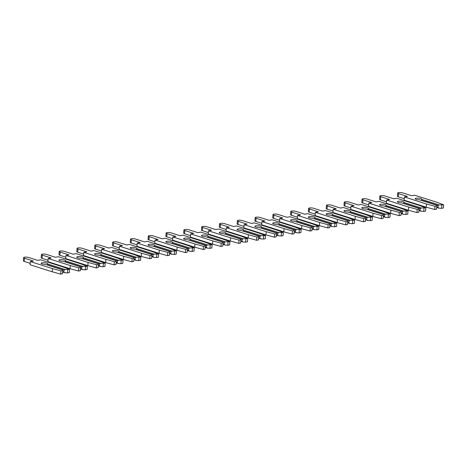 <?xml version="1.0" encoding="UTF-8"?>
<svg xmlns="http://www.w3.org/2000/svg" width="467" height="467" viewBox="0 0 467 467"><rect width="100%" height="100%" fill="white"/><g stroke="black" fill="none" stroke-linecap="round" stroke-linejoin="round"><path stroke-width="0.7" d="M420.796 198.528A3.304 0.806 4.6 0 0 417.235 198.09A3.304 0.806 4.6 0 0 415.181 198.662A3.304 0.806 4.6 0 0 416.161 199.327A3.304 0.806 4.6 0 0 419.354 199.777L436.814 205.317L436.832 205.982L434.999 206.297L426.534 203.997L404.422 196.975L407.452 196.455L398.561 193.63A2.989 0.73 -175.4 0 1 397.674 193.029A2.989 0.73 -175.4 0 1 399.53 192.509A2.989 0.73 -175.4 0 1 402.747 192.906L411.637 195.731L414.667 195.206L436.773 202.229L443.65 204.803L439.126 204.92L421.666 199.374A3.304 0.806 4.6 0 0 421.777 199.193A3.304 0.806 4.6 0 0 420.796 198.528M421.666 199.374L421.322 200.401M443.65 204.803L443.393 208.002L441.56 208.317L438.869 208.119L437.941 207.366L438.087 205.521L439.126 204.92M441.56 208.317L441.817 205.118M437.941 207.366L436.75 206.992M438.087 205.521L421.339 200.203M404.422 196.975L404.165 200.174L426.278 207.196L434.742 209.49L436.575 209.175L436.832 205.982M438.869 208.119L436.715 207.43M404.282 198.726L398.304 196.829A2.989 0.73 -175.4 0 1 397.417 196.228L397.674 193.029M434.742 209.49L434.999 206.297M426.278 207.196L426.534 203.997M402.98 201.604A3.304 0.806 4.6 0 0 399.425 201.166A3.304 0.806 4.6 0 0 397.37 201.738A3.304 0.806 4.6 0 0 398.351 202.404A3.304 0.806 4.6 0 0 401.538 202.853L418.998 208.393L419.016 209.058L417.189 209.374L408.718 207.074L386.612 200.051L389.636 199.532L380.751 196.706A2.989 0.73 -175.4 0 1 379.864 196.105A2.989 0.73 -175.4 0 1 381.72 195.585A2.989 0.73 -175.4 0 1 384.936 195.982L393.827 198.808L396.851 198.282L418.963 205.305L425.84 207.879L421.316 207.996L403.856 202.45A3.304 0.806 4.6 0 0 403.961 202.269A3.304 0.806 4.6 0 0 402.98 201.604M403.856 202.45L403.511 203.478M425.84 207.879L425.577 211.072L423.75 211.393L421.059 211.195L420.125 210.442L420.277 208.597L421.316 207.996M423.75 211.393L424.007 208.194M420.125 210.442L418.934 210.062M420.277 208.597L403.523 203.279M386.612 200.051L386.355 203.25L408.462 210.273L416.932 212.567L418.759 212.252L419.016 209.058M421.059 211.195L418.899 210.506M386.472 201.802L380.494 199.905A2.989 0.73 -175.4 0 1 379.607 199.304L379.864 196.105M416.932 212.567L417.189 209.374M408.462 210.273L408.718 207.074M385.17 204.68A3.304 0.806 4.6 0 0 381.609 204.237A3.304 0.806 4.6 0 0 379.554 204.815A3.304 0.806 4.6 0 0 380.535 205.48A3.304 0.806 4.6 0 0 383.728 205.929L401.188 211.469L401.206 212.135L399.373 212.45L390.908 210.15L368.796 203.127L371.825 202.608L362.935 199.783A2.989 0.73 -175.4 0 1 362.048 199.181A2.989 0.73 -175.4 0 1 363.91 198.662A2.989 0.73 -175.4 0 1 367.12 199.059L376.011 201.884L379.041 201.359L401.147 208.381L408.024 210.956L403.506 211.072L386.04 205.527A3.304 0.806 4.6 0 0 386.151 205.346A3.304 0.806 4.6 0 0 385.17 204.68M386.04 205.527L385.695 206.554M408.024 210.956L407.767 214.149L405.934 214.47L403.249 214.271L402.315 213.518L402.461 211.674L403.506 211.072M405.934 214.47L406.191 211.271M402.315 213.518L401.124 213.139M402.461 211.674L385.713 206.356M368.796 203.127L368.539 206.326L390.651 213.349L399.116 215.643L400.949 215.328L401.206 212.135M403.249 214.271L401.089 213.582M368.656 204.879L362.678 202.982A2.989 0.73 -175.4 0 1 361.791 202.38L362.048 199.181M399.116 215.643L399.373 212.45M390.651 213.349L390.908 210.15M367.354 207.757A3.304 0.806 4.6 0 0 363.799 207.313A3.304 0.806 4.6 0 0 361.744 207.891A3.304 0.806 4.6 0 0 362.725 208.556A3.304 0.806 4.6 0 0 365.912 209.006L383.372 214.546L383.389 215.211L381.562 215.526L373.092 213.226L350.986 206.204L354.015 205.684L345.125 202.859A2.989 0.73 -175.4 0 1 344.237 202.258A2.989 0.73 -175.4 0 1 346.094 201.738A2.989 0.73 -175.4 0 1 349.31 202.135L358.201 204.96L361.224 204.435L383.337 211.458L390.214 214.032L385.689 214.149L368.229 208.603A3.304 0.806 4.6 0 0 368.335 208.422A3.304 0.806 4.6 0 0 367.354 207.757M368.229 208.603L367.885 209.63M390.214 214.032L389.957 217.225L388.124 217.546L385.433 217.342L384.499 216.595L384.65 214.75L385.689 214.149M388.124 217.546L388.381 214.347M384.499 216.595L383.314 216.215M384.65 214.75L367.903 209.432M350.986 206.204L350.729 209.403L372.835 216.425L381.305 218.719L383.133 218.404L383.389 215.211M385.433 217.342L383.273 216.659M350.845 207.955L344.868 206.058A2.989 0.73 -175.4 0 1 343.981 205.457L344.237 202.258M381.305 218.719L381.562 215.526M372.835 216.425L373.092 213.226M349.544 210.833A3.304 0.806 4.6 0 0 345.983 210.389A3.304 0.806 4.6 0 0 343.934 210.967A3.304 0.806 4.6 0 0 344.909 211.633A3.304 0.806 4.6 0 0 348.102 212.082L365.562 217.622L365.579 218.282L363.746 218.603L355.282 216.303L333.169 209.28L336.199 208.761L327.309 205.935A2.989 0.73 -175.4 0 1 326.427 205.334A2.989 0.73 -175.4 0 1 328.283 204.815A2.989 0.73 -175.4 0 1 331.494 205.211L340.385 208.037L343.414 207.511L365.521 214.534L372.397 217.108L367.879 217.225L350.419 211.679A3.304 0.806 4.6 0 0 350.524 211.498A3.304 0.806 4.6 0 0 349.544 210.833M350.419 211.679L350.069 212.707M372.397 217.108L372.141 220.301L370.308 220.622L367.622 220.418L366.688 219.671L366.834 217.826L367.879 217.225M370.308 220.622L370.564 217.424M366.688 219.671L365.498 219.292M366.834 217.826L350.087 212.508M333.169 209.28L332.913 212.479L355.025 219.502L363.489 221.796L365.322 221.481L365.579 218.282M367.622 220.418L365.463 219.735M333.029 211.031L327.052 209.134A2.989 0.73 -175.4 0 1 326.17 208.533L326.427 205.334M363.489 221.796L363.746 218.603M355.025 219.502L355.282 216.303M331.728 213.909A3.304 0.806 4.6 0 0 328.173 213.466A3.304 0.806 4.6 0 0 326.118 214.044A3.304 0.806 4.6 0 0 327.098 214.709A3.304 0.806 4.6 0 0 330.286 215.153L347.752 220.698L347.769 221.358L345.936 221.679L337.466 219.379L315.359 212.357L318.389 211.837L309.498 209.012A2.989 0.73 -175.4 0 1 308.611 208.41A2.989 0.73 -175.4 0 1 310.467 207.891A2.989 0.73 -175.4 0 1 313.684 208.288L322.574 211.113L325.604 210.588L347.711 217.61L354.587 220.185L350.063 220.301L332.603 214.756A3.304 0.806 4.6 0 0 332.708 214.575A3.304 0.806 4.6 0 0 331.728 213.909M332.603 214.756L332.259 215.783M354.587 220.185L354.33 223.378L352.497 223.699L349.806 223.495L348.878 222.747L349.024 220.903L350.063 220.301M352.497 223.699L352.754 220.5M348.878 222.747L347.687 222.368M349.024 220.903L332.276 215.585M315.359 212.357L315.102 215.556L337.209 222.578L345.679 224.872L347.512 224.557L347.769 221.358M349.806 223.495L347.652 222.812M315.219 214.108L309.242 212.211A2.989 0.73 -175.4 0 1 308.354 211.609L308.611 208.41M345.679 224.872L345.936 221.679M337.209 222.578L337.466 219.379M313.917 216.986A3.304 0.806 4.6 0 0 310.362 216.542A3.304 0.806 4.6 0 0 308.308 217.12A3.304 0.806 4.6 0 0 309.288 217.785A3.304 0.806 4.6 0 0 312.476 218.229L329.936 223.775L329.953 224.434L328.12 224.755L319.656 222.455L297.543 215.433L300.573 214.913L291.682 212.088A2.989 0.73 -175.4 0 1 290.801 211.487A2.989 0.73 -175.4 0 1 292.657 210.967A2.989 0.73 -175.4 0 1 295.874 211.364L304.758 214.19L307.788 213.664L329.9 220.687L336.771 223.261L332.253 223.378L314.793 217.832A3.304 0.806 4.6 0 0 314.898 217.651A3.304 0.806 4.6 0 0 313.917 216.986M314.793 217.832L314.449 218.86M336.771 223.261L336.514 226.454L334.687 226.769L331.996 226.571L331.062 225.824L331.214 223.979L332.253 223.378M334.687 226.769L334.944 223.576M331.062 225.824L329.871 225.444M331.214 223.979L314.46 218.661M297.543 215.433L297.286 218.632L319.399 225.649L327.863 227.949L329.696 227.633L329.953 224.434M331.996 226.571L329.836 225.888M297.403 217.184L291.426 215.287A2.989 0.73 -175.4 0 1 290.544 214.686L290.801 211.487M327.863 227.949L328.12 224.755M319.399 225.649L319.656 222.455M296.101 220.062A3.304 0.806 4.6 0 0 292.546 219.618A3.304 0.806 4.6 0 0 290.492 220.196A3.304 0.806 4.6 0 0 291.472 220.862A3.304 0.806 4.6 0 0 294.665 221.305L312.125 226.851L312.143 227.511L310.31 227.832L301.845 225.532L279.733 218.509L282.763 217.99L273.872 215.164A2.989 0.73 -175.4 0 1 272.985 214.563A2.989 0.73 -175.4 0 1 274.841 214.044A2.989 0.73 -175.4 0 1 278.058 214.441L286.948 217.266L289.978 216.741L312.084 223.763L318.961 226.337L314.437 226.454L296.977 220.909A3.304 0.806 4.6 0 0 297.082 220.728A3.304 0.806 4.6 0 0 296.101 220.062M296.977 220.909L296.633 221.936M318.961 226.337L318.704 229.53L316.871 229.846L314.18 229.647L313.252 228.9L313.398 227.055L314.437 226.454M316.871 229.846L317.128 226.653M313.252 228.9L312.061 228.521M313.398 227.055L296.65 221.737M279.733 218.509L279.476 221.708L301.589 228.725L310.053 231.025L311.886 230.71L312.143 227.511M314.18 229.647L312.026 228.964M279.593 220.261L273.615 218.363A2.989 0.73 -175.4 0 1 272.728 217.762L272.985 214.563M310.053 231.025L310.31 227.832M301.589 228.725L301.845 225.532M278.291 223.138A3.304 0.806 4.6 0 0 274.736 222.695A3.304 0.806 4.6 0 0 272.681 223.273A3.304 0.806 4.6 0 0 273.662 223.938A3.304 0.806 4.6 0 0 276.849 224.382L294.309 229.927L294.327 230.587L292.494 230.908L284.029 228.608L261.923 221.586L264.947 221.06L256.062 218.241A2.989 0.73 -175.4 0 1 255.175 217.64A2.989 0.73 -175.4 0 1 257.031 217.12A2.989 0.73 -175.4 0 1 260.247 217.517L269.132 220.342L272.162 219.817L294.274 226.839L301.145 229.414L296.627 229.53L279.167 223.985A3.304 0.806 4.6 0 0 279.272 223.804A3.304 0.806 4.6 0 0 278.291 223.138M279.167 223.985L278.822 225.012M301.145 229.414L300.888 232.607L299.061 232.922L296.37 232.724L295.436 231.976L295.588 230.132L296.627 229.53M299.061 232.922L299.318 229.729M295.436 231.976L294.245 231.597M295.588 230.132L278.834 224.814M261.923 221.586L261.666 224.785L283.773 231.801L292.237 234.101L294.07 233.786L294.327 230.587M296.37 232.724L294.21 232.041M261.777 223.337L255.805 221.44A2.989 0.73 -175.4 0 1 254.918 220.838L255.175 217.64M292.237 234.101L292.494 230.908M283.773 231.801L284.029 228.608M260.481 226.215A3.304 0.806 4.6 0 0 256.92 225.771A3.304 0.806 4.6 0 0 254.865 226.349A3.304 0.806 4.6 0 0 255.846 227.015A3.304 0.806 4.6 0 0 259.039 227.458L276.499 233.004L276.517 233.663L274.684 233.979L266.219 231.685L244.107 224.662L247.136 224.137L238.246 221.317A2.989 0.73 -175.4 0 1 237.359 220.716A2.989 0.73 -175.4 0 1 239.215 220.196A2.989 0.73 -175.4 0 1 242.431 220.593L251.322 223.419L254.352 222.893L276.458 229.916L283.335 232.49L278.811 232.607L261.351 227.061A3.304 0.806 4.6 0 0 261.462 226.88A3.304 0.806 4.6 0 0 260.481 226.215M261.351 227.061L261.006 228.083M283.335 232.49L283.078 235.683L281.245 235.998L278.554 235.8L277.626 235.053L277.772 233.208L278.811 232.607M281.245 235.998L281.502 232.805M277.626 235.053L276.435 234.673M277.772 233.208L261.024 227.89M244.107 224.662L243.85 227.861L265.962 234.878L274.427 237.178L276.26 236.862L276.517 233.663M278.554 235.8L276.4 235.117M243.967 226.413L237.989 224.51A2.989 0.73 -175.4 0 1 237.102 223.915L237.359 220.716M274.427 237.178L274.684 233.979M265.962 234.878L266.219 231.685M242.665 229.291A3.304 0.806 4.6 0 0 239.11 228.848A3.304 0.806 4.6 0 0 237.055 229.425A3.304 0.806 4.6 0 0 238.036 230.091A3.304 0.806 4.6 0 0 241.223 230.535L258.683 236.08L258.7 236.74L256.873 237.055L248.403 234.761L226.297 227.738L229.32 227.213L220.436 224.393A2.989 0.73 -175.4 0 1 219.548 223.792A2.989 0.73 -175.4 0 1 221.405 223.267A2.989 0.73 -175.4 0 1 224.621 223.67L233.512 226.495L236.535 225.97L258.648 232.992L265.525 235.566L261 235.683L243.54 230.138A3.304 0.806 4.6 0 0 243.646 229.957A3.304 0.806 4.6 0 0 242.665 229.291M243.54 230.138L243.196 231.159M265.525 235.566L265.268 238.76L263.435 239.075L260.744 238.876L259.81 238.129L259.961 236.284L261 235.683M263.435 239.075L263.692 235.882M259.81 238.129L258.619 237.75M259.961 236.284L243.208 230.967M226.297 227.738L226.04 230.937L248.146 237.954L256.617 240.254L258.444 239.939L258.7 236.74M260.744 238.876L258.584 238.193M226.156 229.49L220.179 227.587A2.989 0.73 -175.4 0 1 219.292 226.985L219.548 223.792M256.617 240.254L256.873 237.055M248.146 237.954L248.403 234.761M224.855 232.368A3.304 0.806 4.6 0 0 221.294 231.924A3.304 0.806 4.6 0 0 219.239 232.502A3.304 0.806 4.6 0 0 220.22 233.167A3.304 0.806 4.6 0 0 223.413 233.611L240.873 239.157L240.89 239.816L239.057 240.131L230.593 237.837L208.48 230.815L211.51 230.289L202.62 227.47A2.989 0.73 -175.4 0 1 201.732 226.869A2.989 0.73 -175.4 0 1 203.594 226.343A2.989 0.73 -175.4 0 1 206.805 226.746L215.696 229.571L218.725 229.046L240.832 236.068L247.708 238.637L243.19 238.76L225.724 233.214A3.304 0.806 4.6 0 0 225.835 233.033A3.304 0.806 4.6 0 0 224.855 232.368M225.724 233.214L225.38 234.236M247.708 238.637L247.452 241.836L245.619 242.151L242.933 241.953L241.999 241.206L242.145 239.361L243.19 238.76M245.619 242.151L245.875 238.958M241.999 241.206L240.809 240.826M242.145 239.361L225.398 234.043M208.48 230.815L208.224 234.014L230.336 241.03L238.8 243.33L240.633 243.015L240.89 239.816M242.933 241.953L240.774 241.27M208.34 232.566L202.363 230.663A2.989 0.73 -175.4 0 1 201.475 230.062L201.732 226.869M238.8 243.33L239.057 240.131M230.336 241.03L230.593 237.837M207.039 235.444A3.304 0.806 4.6 0 0 203.484 235A3.304 0.806 4.6 0 0 201.429 235.578A3.304 0.806 4.6 0 0 202.409 236.244A3.304 0.806 4.6 0 0 205.597 236.687L223.057 242.233L223.08 242.893L221.247 243.208L212.777 240.914L190.67 233.891L193.7 233.366L184.809 230.546A2.989 0.73 -175.4 0 1 183.922 229.945A2.989 0.73 -175.4 0 1 185.778 229.42A2.989 0.73 -175.4 0 1 188.995 229.822L197.885 232.642L200.909 232.122L223.022 239.145L229.898 241.713L225.374 241.83L207.914 236.29A3.304 0.806 4.6 0 0 208.019 236.109A3.304 0.806 4.6 0 0 207.039 235.444M207.914 236.29L207.57 237.312M229.898 241.713L229.641 244.912L227.808 245.228L225.117 245.029L224.183 244.282L224.335 242.437L225.374 241.83M227.808 245.228L228.065 242.034M224.183 244.282L222.998 243.902M224.335 242.437L207.587 237.119M190.67 233.891L190.413 237.084L212.52 244.107L220.99 246.407L222.817 246.091L223.08 242.893M225.117 245.029L222.963 244.346M190.53 235.642L184.553 233.739A2.989 0.73 -175.4 0 1 183.665 233.138L183.922 229.945M220.99 246.407L221.247 243.208M212.52 244.107L212.777 240.914M189.228 238.52A3.304 0.806 4.6 0 0 185.668 238.077A3.304 0.806 4.6 0 0 183.619 238.655A3.304 0.806 4.6 0 0 184.593 239.32A3.304 0.806 4.6 0 0 187.787 239.764L205.246 245.309L205.264 245.969L203.431 246.284L194.967 243.99L172.854 236.967L175.884 236.442L166.993 233.623A2.989 0.73 -175.4 0 1 166.112 233.021A2.989 0.73 -175.4 0 1 167.968 232.496A2.989 0.73 -175.4 0 1 171.179 232.899L180.069 235.718L183.099 235.199L205.211 242.221L212.082 244.79L207.564 244.906L190.104 239.367A3.304 0.806 4.6 0 0 190.209 239.186A3.304 0.806 4.6 0 0 189.228 238.52M190.104 239.367L189.754 240.388M212.082 244.79L211.825 247.989L209.992 248.304L207.307 248.105L206.373 247.358L206.519 245.514L207.564 244.906M209.992 248.304L210.249 245.111M206.373 247.358L205.182 246.979M206.519 245.514L189.771 240.196M172.854 236.967L172.597 240.161L194.71 247.183L203.174 249.483L205.007 249.168L205.264 245.969M207.307 248.105L205.147 247.422M172.714 238.713L166.737 236.816A2.989 0.73 -175.4 0 1 165.855 236.214L166.112 233.021M203.174 249.483L203.431 246.284M194.71 247.183L194.967 243.99M171.412 241.597A3.304 0.806 4.6 0 0 167.857 241.153A3.304 0.806 4.6 0 0 165.803 241.731A3.304 0.806 4.6 0 0 166.783 242.396A3.304 0.806 4.6 0 0 169.97 242.84L187.436 248.386L187.454 249.045L185.621 249.36L177.151 247.066L155.044 240.044L158.074 239.518L149.183 236.699A2.989 0.73 -175.4 0 1 148.296 236.098A2.989 0.73 -175.4 0 1 150.152 235.572A2.989 0.73 -175.4 0 1 153.369 235.975L162.259 238.795L165.289 238.275L187.395 245.298L194.272 247.866L189.748 247.983L172.288 242.443A3.304 0.806 4.6 0 0 172.393 242.262A3.304 0.806 4.6 0 0 171.412 241.597M172.288 242.443L171.944 243.465M194.272 247.866L194.015 251.065L192.182 251.38L189.491 251.182L188.563 250.435L188.709 248.59L189.748 247.983M192.182 251.38L192.439 248.187M188.563 250.435L187.372 250.055M188.709 248.59L171.961 243.272M155.044 240.044L154.787 243.237L176.894 250.259L185.364 252.559L187.197 252.244L187.454 249.045M189.491 251.182L187.337 250.499M154.904 241.789L148.926 239.892A2.989 0.73 -175.4 0 1 148.039 239.291L148.296 236.098M185.364 252.559L185.621 249.36M176.894 250.259L177.151 247.066M153.602 244.673A3.304 0.806 4.6 0 0 150.047 244.229A3.304 0.806 4.6 0 0 147.992 244.807A3.304 0.806 4.6 0 0 148.973 245.473A3.304 0.806 4.6 0 0 152.16 245.916L169.62 251.462L169.638 252.122L167.805 252.437L159.34 250.137L137.234 243.12L140.258 242.595L131.367 239.775A2.989 0.73 -175.4 0 1 130.486 239.174A2.989 0.73 -175.4 0 1 132.342 238.649A2.989 0.73 -175.4 0 1 135.558 239.051L144.443 241.871L147.473 241.351L169.585 248.368L176.456 250.942L171.938 251.059L154.478 245.519A3.304 0.806 4.6 0 0 154.583 245.338A3.304 0.806 4.6 0 0 153.602 244.673M154.478 245.519L154.133 246.541M176.456 250.942L176.199 254.141L174.372 254.457L171.681 254.258L170.747 253.511L170.899 251.666L171.938 251.059M174.372 254.457L174.629 251.258M170.747 253.511L169.556 253.132M170.899 251.666L154.145 246.348M137.234 243.12L136.971 246.313L159.084 253.336L167.548 255.636L169.381 255.321L169.638 252.122M171.681 254.258L169.521 253.575M137.088 244.866L131.11 242.968A2.989 0.73 -175.4 0 1 130.229 242.367L130.486 239.174M167.548 255.636L167.805 252.437M159.084 253.336L159.34 250.137M135.792 247.749A3.304 0.806 4.6 0 0 132.231 247.306A3.304 0.806 4.6 0 0 130.176 247.884A3.304 0.806 4.6 0 0 131.157 248.549A3.304 0.806 4.6 0 0 134.35 248.993L151.81 254.538L151.828 255.198L149.995 255.513L141.53 253.213L119.418 246.197L122.447 245.671L113.557 242.852A2.989 0.73 -175.4 0 1 112.67 242.25A2.989 0.73 -175.4 0 1 114.526 241.725A2.989 0.73 -175.4 0 1 117.742 242.128L126.633 244.947L129.663 244.428L151.769 251.444L158.646 254.019L154.122 254.136L136.662 248.596A3.304 0.806 4.6 0 0 136.767 248.415A3.304 0.806 4.6 0 0 135.792 247.749M136.662 248.596L136.317 249.617M158.646 254.019L158.389 257.218L156.556 257.533L153.865 257.335L152.937 256.587L153.083 254.743L154.122 254.136M156.556 257.533L156.813 254.334M152.937 256.587L151.746 256.208M153.083 254.743L136.335 249.425M119.418 246.197L119.161 249.39L141.273 256.412L149.738 258.712L151.571 258.397L151.828 255.198M153.865 257.335L151.711 256.652M119.278 247.942L113.3 246.045A2.989 0.73 -175.4 0 1 112.413 245.444L112.67 242.25M149.738 258.712L149.995 255.513M141.273 256.412L141.53 253.213M117.976 250.826A3.304 0.806 4.6 0 0 114.421 250.382A3.304 0.806 4.6 0 0 112.366 250.96A3.304 0.806 4.6 0 0 113.347 251.625A3.304 0.806 4.6 0 0 116.534 252.069L133.994 257.615L134.011 258.274L132.184 258.59L123.714 256.29L101.608 249.273L104.631 248.748L95.747 245.928A2.989 0.73 -175.4 0 1 94.859 245.327A2.989 0.73 -175.4 0 1 96.716 244.801A2.989 0.73 -175.4 0 1 99.932 245.204L108.817 248.024L111.846 247.504L133.959 254.521L140.83 257.095L136.311 257.212L118.852 251.666A3.304 0.806 4.6 0 0 118.957 251.491A3.304 0.806 4.6 0 0 117.976 250.826M118.852 251.666L118.507 252.694M140.83 257.095L140.573 260.294L138.746 260.609L136.055 260.411L135.121 259.664L135.272 257.819L136.311 257.212M138.746 260.609L139.003 257.41M135.121 259.664L133.93 259.284M135.272 257.819L118.519 252.495M101.608 249.273L101.351 252.466L123.457 259.489L131.922 261.789L133.755 261.473L134.011 258.274M136.055 260.411L133.895 259.728M101.467 251.018L95.49 249.121A2.989 0.73 -175.4 0 1 94.603 248.52L94.859 245.327M131.922 261.789L132.184 258.59M123.457 259.489L123.714 256.29M100.166 253.902A3.304 0.806 4.6 0 0 96.605 253.458A3.304 0.806 4.6 0 0 94.55 254.036A3.304 0.806 4.6 0 0 95.531 254.702A3.304 0.806 4.6 0 0 98.724 255.145L116.184 260.691L116.201 261.351L114.368 261.666L105.904 259.366L83.791 252.349L86.821 251.824L77.931 249.004A2.989 0.73 -175.4 0 1 77.043 248.403A2.989 0.73 -175.4 0 1 78.9 247.878A2.989 0.73 -175.4 0 1 82.116 248.281L91.007 251.1L94.036 250.581L116.143 257.597L123.019 260.172L118.501 260.288L101.035 254.743A3.304 0.806 4.6 0 0 101.146 254.568A3.304 0.806 4.6 0 0 100.166 253.902M101.035 254.743L100.691 255.77M123.019 260.172L122.763 263.37L120.93 263.686L118.239 263.487L117.31 262.74L117.456 260.895L118.501 260.288M120.93 263.686L121.186 260.487M117.31 262.74L116.12 262.361M117.456 260.895L100.709 255.572M83.791 252.349L83.535 255.542L105.647 262.565L114.111 264.865L115.944 264.55L116.201 261.351M118.239 263.487L116.085 262.798M83.651 254.095L77.674 252.198A2.989 0.73 -175.4 0 1 76.786 251.596L77.043 248.403M114.111 264.865L114.368 261.666M105.647 262.565L105.904 259.366M82.35 256.978A3.304 0.806 4.6 0 0 78.795 256.535A3.304 0.806 4.6 0 0 76.74 257.113A3.304 0.806 4.6 0 0 77.72 257.778A3.304 0.806 4.6 0 0 80.908 258.222L98.368 263.767L98.385 264.427L96.558 264.742L88.088 262.442L65.981 255.426L69.005 254.9L60.12 252.075A2.989 0.73 -175.4 0 1 59.233 251.474A2.989 0.73 -175.4 0 1 61.089 250.954A2.989 0.73 -175.4 0 1 64.306 251.357L73.196 254.176L76.22 253.657L98.333 260.674L105.209 263.248L100.685 263.365L83.225 257.819A3.304 0.806 4.6 0 0 83.33 257.644A3.304 0.806 4.6 0 0 82.35 256.978M83.225 257.819L82.881 258.846M105.209 263.248L104.952 266.447L103.119 266.762L100.428 266.564L99.494 265.811L99.646 263.972L100.685 263.365M103.119 266.762L103.376 263.563M99.494 265.811L98.309 265.437M99.646 263.972L82.892 258.648M65.981 255.426L65.724 258.619L87.831 265.641L96.301 267.941L98.128 267.62L98.385 264.427M100.428 266.564L98.268 265.875M65.841 257.171L59.864 255.274A2.989 0.73 -175.4 0 1 58.976 254.673L59.233 251.474M96.301 267.941L96.558 264.742M87.831 265.641L88.088 262.442M64.539 260.055A3.304 0.806 4.6 0 0 60.979 259.611A3.304 0.806 4.6 0 0 58.924 260.189A3.304 0.806 4.6 0 0 59.904 260.855A3.304 0.806 4.6 0 0 63.098 261.298L80.558 266.844L80.575 267.503L78.742 267.819L70.278 265.519L48.165 258.502L51.195 257.977L42.304 255.151A2.989 0.73 -175.4 0 1 41.423 254.55A2.989 0.73 -175.4 0 1 43.279 254.03A2.989 0.73 -175.4 0 1 46.49 254.433L55.38 257.253L58.41 256.733L80.517 263.75L87.393 266.324L82.875 266.441L65.409 260.895A3.304 0.806 4.6 0 0 65.52 260.714A3.304 0.806 4.6 0 0 64.539 260.055M65.409 260.895L65.065 261.923M87.393 266.324L87.136 269.523L85.303 269.838L82.618 269.64L81.684 268.887L81.83 267.042L82.875 266.441M85.303 269.838L85.56 266.639M81.684 268.887L80.493 268.513M81.83 267.042L65.082 261.724M48.165 258.502L47.908 261.695L70.021 268.718L78.485 271.018L80.318 270.697L80.575 267.503M82.618 269.64L80.458 268.951M48.025 260.247L42.048 258.35A2.989 0.73 -175.4 0 1 41.16 257.749L41.423 254.55M78.485 271.018L78.742 267.819M70.021 268.718L70.278 265.519M46.723 263.131A3.304 0.806 4.6 0 0 43.168 262.688A3.304 0.806 4.6 0 0 41.114 263.265A3.304 0.806 4.6 0 0 42.094 263.931A3.304 0.806 4.6 0 0 45.281 264.375L62.741 269.92L62.765 270.58L60.932 270.895L52.462 268.595L30.355 261.578L33.385 261.053L24.494 258.228A2.989 0.73 -175.4 0 1 23.607 257.626A2.989 0.73 -175.4 0 1 25.463 257.107A2.989 0.73 -175.4 0 1 28.68 257.51L37.57 260.329L40.594 259.81L62.706 266.826L69.583 269.401L65.059 269.517L47.599 263.972A3.304 0.806 4.6 0 0 47.704 263.791A3.304 0.806 4.6 0 0 46.723 263.131M47.599 263.972L47.255 264.999M69.583 269.401L69.326 272.6L67.493 272.915L64.802 272.716L63.874 271.963L64.02 270.119L65.059 269.517M67.493 272.915L67.75 269.716M63.874 271.963L62.683 271.59M64.02 270.119L47.272 264.801M30.355 261.578L30.098 264.771L52.205 271.794L60.675 274.094L62.502 273.773L62.765 270.58M64.802 272.716L62.648 272.027M30.215 263.324L24.237 261.427A2.989 0.73 -175.4 0 1 23.35 260.825L23.607 257.626M60.675 274.094L60.932 270.895M52.205 271.794L52.462 268.595M398.304 196.829L398.561 193.63M380.494 199.905L380.751 196.706M362.678 202.982L362.935 199.783M344.868 206.058L345.125 202.859M327.052 209.134L327.309 205.935M309.242 212.211L309.498 209.012M291.426 215.287L291.682 212.088M273.615 218.363L273.872 215.164M255.805 221.44L256.062 218.241M237.989 224.51L238.246 221.317M220.179 227.587L220.436 224.393M202.363 230.663L202.62 227.47M184.553 233.739L184.809 230.546M166.737 236.816L166.993 233.623M148.926 239.892L149.183 236.699M131.11 242.968L131.367 239.775M113.3 246.045L113.557 242.852M95.49 249.121L95.747 245.928M77.674 252.198L77.931 249.004M59.864 255.274L60.12 252.075M42.048 258.35L42.304 255.151M24.237 261.427L24.494 258.228"/></g></svg>
